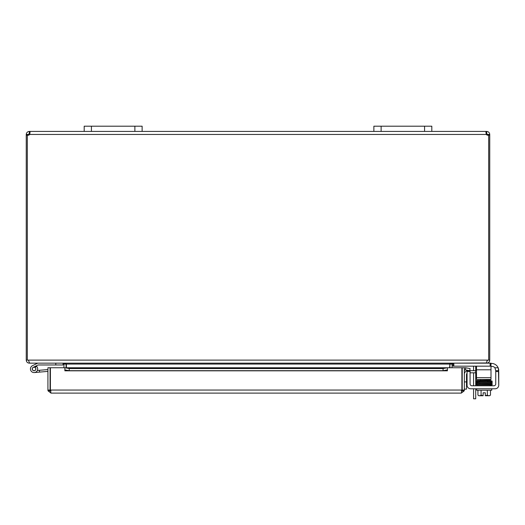 <?xml version="1.0" encoding="UTF-8"?>
<svg xmlns="http://www.w3.org/2000/svg" width="525" height="525" viewBox="0 0 525 525"><rect width="100%" height="100%" fill="white"/><g stroke="black" fill="none" stroke-linecap="round" stroke-linejoin="round"><path stroke-width="0.79" d="M431.812 131.414L431.812 126.197L431.812 131.414L431.812 126.197L373.872 126.197L373.872 131.414L486.353 131.414L486.084 133.593M134.879 131.414L142.124 131.414L142.124 126.197L142.124 131.414L142.124 126.197L84.19 126.197L84.19 131.414L134.879 131.414L134.879 126.197M475.663 366.174A3.622 3.622 0 0 1 475.716 366.785L475.716 370.676M475.716 372.822L475.716 385.77M475.716 398.803L473.57 398.803L475.716 398.803L475.716 388.782M473.57 370.676L473.57 367.113A1.811 1.811 0 0 0 473.307 366.174M473.57 388.782L473.57 398.803M473.57 385.77L473.57 372.822M66.084 367.756L66.052 363.648M27.32 135.181L26.25 135.181L26.25 360.111C26.434 361.961 27.451 362.978 29.302 363.162L63.033 363.162L63.938 364.068L63.938 367.756M449.597 367.756L449.945 363.648L449.918 367.756M486.701 362.965L452.963 363.162L452.058 364.068L452.058 367.756M452.642 363.162L449.597 364.068L66.399 364.068L66.399 367.756M66.399 364.068L63.354 363.162M26.25 360.111L487.285 360.111L486.38 363.162L29.617 363.162L28.396 360.111M487.607 360.111L487.259 360.826M490.133 363.162L490.133 366.174L491 366.174L491 363.162L486.701 363.162C488.552 362.978 489.562 361.961 489.746 360.111L489.746 135.181L488.677 135.181M487.285 360.111L489.746 360.111M27.32 360.111L27.32 135.102A2.028 2.028 0 0 0 29.643 134.459L30.069 132.077M488.44 135.181L487.607 135.181L487.607 134.459L486.353 133.553M488.677 360.111L488.677 135.102A2.028 2.028 0 0 1 486.353 134.459L485.92 132.307L486.006 131.683L486.701 131.414C488.526 131.611 489.543 132.628 489.746 134.459L489.746 135.181M489.746 134.459L487.607 134.459M486.701 131.414L486.701 133.553M29.302 133.553L29.302 131.414L29.643 131.414L29.912 133.593L29.302 133.553L28.396 134.459L28.396 135.181L27.562 135.181M26.25 135.181L26.25 134.459C26.447 132.635 27.464 131.618 29.302 131.414M28.396 134.459L26.25 134.459M84.19 131.414L29.643 131.414L30.076 132.307M142.124 131.414L373.872 131.414M464.349 389.143L466.495 389.143L466.495 381.905L464.349 381.905M467.06 373.321A1.811 1.811 0 0 0 466.495 374.633L466.495 381.905M470.072 383.959A1.811 1.811 0 0 0 471.883 385.77A1.811 1.811 0 0 1 470.072 383.959L470.072 370.676L475.545 370.676L475.545 372.822L470.072 372.822M464.349 374.299A3.622 3.622 0 0 1 467.06 370.794M475.545 372.822L476.516 372.822M476.516 370.676L475.545 370.676M461.888 385.849A3.622 3.622 0 0 1 461.888 388.828M50.393 385.849A3.622 3.622 0 0 0 50.393 388.828M47.926 390.055L47.926 367.756L50.072 367.756L50.072 390.055L47.926 390.055L48.024 390.817L50.978 393.107L50.393 390.055L50.393 367.756L64.87 367.756L64.877 369.922L69.221 370.676L69.221 368.563L64.877 367.756L447.405 367.756L443.061 368.563L443.061 370.676L447.405 369.922L447.405 367.756L447.412 370.814L64.877 370.814L64.87 367.756M465.458 369.922L469.737 370.676L470.111 368.563L465.833 367.808L465.413 369.915A0.906 0.906 0 0 0 464.349 370.808M465.833 367.808L465.787 367.802A3.052 3.052 0 0 0 464.349 367.894M443.061 370.676L69.221 370.676M447.405 369.922L447.405 370.808M64.877 369.922L64.87 370.814M443.061 368.563L69.221 368.563M447.412 367.756L461.888 367.756L461.888 390.055L461.304 393.107L50.978 393.107M464.258 390.817L461.304 390.961L462.21 390.055L462.21 367.756L464.349 367.756L464.349 390.055L464.251 390.817L461.304 393.107M48.024 390.817L50.978 390.961L50.072 390.055M462.21 390.055L464.349 390.055M461.797 390.81L461.888 390.055L50.393 390.055M55.788 363.162L55.788 364.973L38.174 364.973A0.433 0.433 0 0 0 37.984 365.019A0.433 0.433 0 0 1 38.174 364.973A0.433 0.433 0 0 0 37.984 365.019L36.081 365.951A3.622 3.622 0 0 1 36.645 366.417L34.821 367.31A1.811 1.811 0 0 1 35.497 370.066A1.811 1.811 0 0 1 32.662 370.099A1.811 1.811 0 0 1 33.265 367.329L36.081 365.951M55.788 364.973L63.033 364.973L63.033 363.162M36.645 366.417A3.622 3.622 0 0 1 36.31 371.792A3.622 3.622 0 0 1 31.001 370.886A3.622 3.622 0 0 1 32.471 365.702L37.564 363.208A0.433 0.433 0 0 1 37.754 363.162M47.926 371.378L34.381 372.56L39.572 372.107L34.381 372.56L39.572 372.107L34.381 372.56L39.572 372.107L39.414 370.302L37.347 370.486M34.821 367.31A1.811 1.811 0 0 0 32.281 368.642A1.811 1.811 0 0 0 34.223 370.762A1.811 1.811 0 0 1 32.281 368.642A1.811 1.811 0 0 1 34.821 367.31M47.926 369.561L39.414 370.302M34.361 370.67A1.739 1.739 0 0 0 35.398 367.841A1.739 1.739 0 0 0 32.432 368.36A1.739 1.739 0 0 0 34.361 370.67M467.06 370.676L470.072 370.676L467.06 370.676L467.06 371.542L470.072 371.542M491.505 363.431L491 363.431L491.505 363.431A7.245 7.245 0 0 1 498.146 367.782L498.75 370.676L495.738 370.676L495.738 383.959A1.811 1.811 0 0 1 493.927 385.77A1.811 1.811 0 0 0 495.738 383.959M495.738 371.542L498.75 371.542L498.75 385.16A3.622 3.622 0 0 1 495.127 388.782L470.682 388.782A3.622 3.622 0 0 1 467.06 385.16L467.06 371.542M498.743 370.309L498.711 369.908L498.743 370.309M498.678 369.633L498.566 369.062L498.678 369.633M498.75 370.676L495.738 370.676L494.924 367.782L498.146 367.782L498.442 368.583L498.75 385.16M473.406 388.782L470.682 388.782M483.125 395.732L479.502 395.732A7.685 3.839 -90 0 0 481.071 395.062A7.685 7.685 0 0 0 483.125 395.66L483.125 392.805L485.297 392.805L485.297 395.732L488.913 395.732A7.685 3.839 90 0 0 490.481 395.062L490.481 390.233M483.446 381.137L490.35 380.999A0.42 0.341 -91.8 0 0 490.311 380.159L487.83 380.218L487.83 379.47M494.924 367.782A3.622 3.622 0 0 0 492.115 366.45L491 366.45M493.927 385.77L471.883 385.77M483.125 392.805L485.297 392.805M485.297 395.66A7.685 7.685 0 0 0 487.344 395.062A7.685 3.839 90 0 0 488.913 395.732M487.344 390.233L487.344 395.062M481.071 390.233L481.071 395.062M479.502 395.732L478.774 395.732L479.502 395.732A7.685 3.839 -90 0 1 477.934 395.062A9.411 9.411 0 0 0 478.774 395.732A9.411 9.411 0 0 1 477.934 395.062L477.934 390.233M487.83 384.897L487.83 384.503M487.83 381.918L487.83 381.058M476.674 388.782L476.674 390.233L491.741 390.233L491.741 388.782M490.672 384.897L476.962 384.897L476.962 385.77M491.452 385.77L491.452 384.897M480.585 379.47L480.585 380.349L476.234 380.737L476.483 382.154L476.562 381.327L478.229 381.242L479.725 381.209L479.732 382.049L476.726 382.154L476.733 381.353M490.672 384.864A0.42 0.341 88.2 0 1 489.996 384.871A0.42 0.341 88.2 0 1 490.672 384.864M476.516 379.47L491 379.47L491 377.659L476.516 377.659L476.516 379.47M476.516 366.174L476.516 377.659M490.133 366.174L453.836 366.174L453.836 363.162M452.963 363.162L452.963 366.174L453.836 366.174M491 363.431L491 377.659M91.429 131.414L91.429 126.197M381.117 131.414L381.117 126.197M424.567 126.197L424.567 131.414M452.058 364.068L449.918 364.068M63.938 364.068L66.084 364.068M486.353 134.459L29.643 134.459M465.787 367.802L465.413 369.915M447.405 367.802L64.877 367.802M50.485 390.817L50.978 390.961M490.599 380.835L491.932 380.927L492.168 381.537L490.35 381.839A0.42 0.341 -91.8 0 0 490.311 380.999L491.682 380.933L491.689 381.734M490.343 385.284L492.22 384.779L491.807 383.506L492.22 383.939L490.343 384.444A0.42 0.341 88.2 0 0 490.324 383.604A0.42 0.341 88.2 0 1 490.324 383.604C481.642 383.893 473.806 383.624 476.195 384.359L476.785 384.805L479.502 384.897L476.431 384.74L476.201 383.512C475.834 383.06 477.008 382.876 479.719 382.961L479.738 383.801L490.343 383.585A0.42 0.341 -91.8 0 0 490.35 383.585L491.853 383.499L492.181 382.902L491.708 382.633L492.168 382.39L491.833 381.76L492.181 382.016L491.873 382.607L490.35 382.692A0.42 0.341 -91.8 0 0 490.311 381.859M490.35 383.585A0.42 0.341 -91.8 0 0 490.317 382.745L490.317 382.745A0.42 0.341 -91.8 0 0 490.304 382.745L479.719 382.961M476.516 369.797L491 369.797M489.641 395.732A9.411 9.411 0 0 0 490.481 395.062A9.411 9.411 0 0 1 489.641 395.732M491.452 385.015L491.682 384.379M476.661 382.193L476.234 382.462L476.68 383.073L476.247 382.83L476.438 382.252L478.485 382.108L491.682 381.787L491.682 382.587M490.317 380.159L476.49 380.507L476.549 381.334M479.922 381.202L476.726 381.314L476.733 380.513M480.29 381.196L485.087 381.104M479.732 382.049L490.35 381.839M490.343 384.444L476.726 384.759L476.733 383.959M490.324 383.604L491.682 383.539L491.682 384.339M476.562 383.939L476.201 383.512M476.733 383.112L476.733 383.913L479.738 383.801M490.35 382.692L476.733 383.027L476.733 382.233M491.682 383.473L491.682 382.679L490.317 382.745"/></g></svg>
